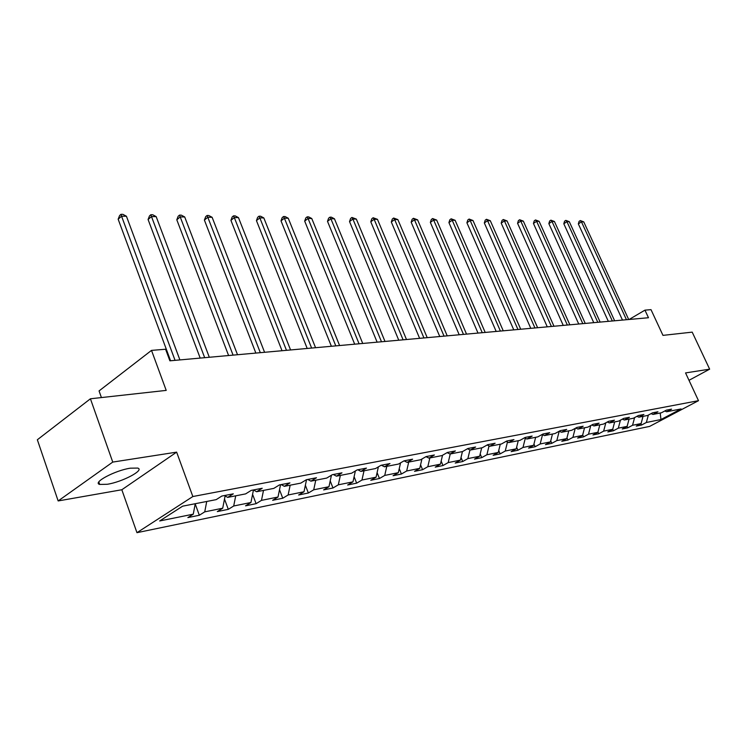 <?xml version="1.0" encoding="UTF-8"?>
<svg xmlns="http://www.w3.org/2000/svg" width="747" height="747" viewBox="0 0 747 747"><rect width="100%" height="100%" fill="white"/><g stroke="black" fill="none" stroke-linecap="round" stroke-linejoin="round"><path stroke-width="1.12" d="M130.398 468.173C115.243 470.33 92.058 482.674 99.678 484.439L107.325 484.271C122.424 481.964 145.002 469.994 137.7 468.08L130.398 468.173M136.962 532.676L649.601 426.416L698.492 400.681L192.847 496.531L136.962 532.676L121.826 489.752L176.637 452.14L112.75 462.085L58.154 500.938L121.826 489.752M58.154 500.938L37.35 439.759L90.424 398.786L166.207 390.392L151.51 350.39L99.062 390.924L101.415 397.572M688.995 380.316L709.65 369.167L692.198 332.135L662.972 335.375L651.001 309.65L644.95 310.145L629.133 319.473M112.75 462.085L90.424 398.786M664.793 410.99L666.641 411.756L671.572 409.141L666.38 410.15L661.431 412.774L652.971 414.426L657.948 411.774L652.598 412.811L647.602 415.472L638.89 417.171L643.905 414.492L638.386 415.556L633.363 418.245L624.371 420.001L629.422 417.293L623.736 418.385L618.665 421.112L609.403 422.923L614.482 420.178L608.618 421.308L603.511 424.072L593.949 425.939L599.075 423.157L593.015 424.324L587.87 427.125L577.991 429.049L583.155 426.229L576.899 427.443L571.716 430.272L561.511 432.261L566.712 429.413L560.241 430.655L555.03 433.531L544.479 435.585L549.717 432.69L543.032 433.988L537.775 436.892L526.868 439.021L532.144 436.089L525.225 437.425L519.931 440.375L508.642 442.579L513.955 439.6L506.793 440.991L501.47 443.979L489.78 446.258L495.121 443.242L487.698 444.68L482.347 447.705L470.236 450.067L475.615 447.014L467.921 448.499L462.524 451.571L449.974 454.027L455.381 450.927L447.406 452.467L441.981 455.577L428.955 458.126L434.399 454.979L426.117 456.576L420.664 459.741L407.143 462.374L412.615 459.19L404.015 460.852L398.524 464.055L384.481 466.8L389.981 463.56L381.045 465.288L375.536 468.546L360.932 471.394L366.46 468.108L357.159 469.91L351.622 473.206L336.421 476.175L341.977 472.842L332.294 474.709L326.738 478.061L310.911 481.152L316.485 477.763L306.401 479.714L300.817 483.113L284.336 486.334L289.929 482.898L279.406 484.934L273.813 488.389L256.613 491.741L262.216 488.258L251.244 490.377L245.632 493.888L227.676 497.39L233.297 493.842L221.831 496.055L216.21 499.622L182.623 506.177L159.671 520.967L193.258 514.169L187.861 517.596L199.337 515.253L195.21 503.945M666.641 411.756L681.077 408.936L660.964 419.534L646.36 422.485L641.552 425.034L640.926 423.642M199.337 515.253L204.734 511.854L222.709 508.212L217.312 511.592L228.311 509.342L233.708 505.99L250.936 502.507L245.548 505.831L256.1 503.674L261.478 500.369L278.005 497.026L272.636 500.303L282.758 498.24L288.127 494.981L304.001 491.769L298.641 495L308.362 493.011L313.721 489.799L328.969 486.717L323.628 489.901L332.985 487.987L338.316 484.822L352.976 481.852L347.654 484.999L356.655 483.16L361.968 480.032L376.086 477.184L370.783 480.274L379.448 478.51L384.742 475.428L398.328 472.674L393.062 475.736L401.41 474.028L406.667 470.993L419.767 468.341L414.52 471.348L422.578 469.714L427.807 466.716L440.441 464.158L435.23 467.127L442.99 465.54L448.2 462.589L460.395 460.124L455.203 463.056L462.701 461.525L467.874 458.602L479.649 456.221L474.494 459.116L481.74 457.64L486.885 454.755L498.258 452.458L493.132 455.315L500.135 453.887L505.243 451.039L516.242 448.816L511.153 451.636L517.923 450.254L523.003 447.453L533.638 445.296L528.577 448.079L535.132 446.743L540.184 443.97L550.474 441.888L545.45 444.642L551.79 443.344L556.804 440.609L566.777 438.592L561.781 441.309L567.935 440.048L572.912 437.35L582.567 435.398L577.608 438.078L583.566 436.864L588.515 434.194L597.871 432.298L592.95 434.95L598.73 433.774L603.641 431.131L612.717 429.292L607.825 431.915L613.427 430.767L618.311 428.162L627.116 426.378L622.26 428.965L627.704 427.854L632.541 425.286L641.094 423.558L636.276 426.107L641.552 425.034M151.51 350.39L165.591 349.241L169.877 360.82L648.48 317.736L644.95 310.145M651.067 413.623L652.971 414.426M641.094 423.558L643.036 416.359M632.541 425.286L634.614 417.582M636.93 416.34L638.89 417.171M627.116 426.378L629.067 419.086M618.311 428.162L620.44 420.159M622.344 419.132L624.371 420.001M612.717 429.292L614.678 421.896M603.641 431.131L605.826 422.821M607.302 422.018L609.403 422.923M597.871 432.298L599.85 424.782M588.515 434.194L590.765 425.547M591.783 424.996L593.949 425.939M582.567 435.398L584.556 427.77M572.912 437.35L575.237 428.348M575.76 428.059L577.991 429.049M566.777 438.592L568.766 430.851M556.804 440.609L559.204 431.234L561.511 432.261M550.474 441.888L552.472 434.026M540.184 443.97L542.518 434.698M542.098 434.502L544.479 435.585M533.638 445.296L535.646 437.312M523.003 447.453L525.29 438.293M524.394 437.891L526.868 439.021M516.242 448.816L518.259 440.702M505.243 451.039L507.465 442.028M506.083 441.384L508.642 442.579M498.258 452.458L500.275 444.213M486.885 454.755L489.033 445.903M487.119 445.007L489.78 446.258M479.649 456.221L481.675 447.836M467.874 458.602L469.956 449.937M467.482 448.751L470.236 450.067M460.395 460.124L462.421 451.59M448.2 462.589L450.236 453.971M447.117 452.635L449.974 454.027M440.441 464.158L442.532 455.268M427.807 466.716L429.852 457.948M425.986 456.65L428.955 458.126M419.767 468.341L421.924 459.003M406.667 470.993L408.712 462.076M404.08 460.843L407.143 462.374M398.328 472.674L400.56 462.869M384.742 475.428L386.778 466.352M381.4 465.222L384.481 466.8M376.086 477.184L378.384 466.856M361.968 480.032L364.013 470.787M357.822 469.779L360.932 471.394M352.976 481.852L355.367 470.974M338.316 484.822L340.352 475.409M333.302 474.513L336.421 476.175M328.969 486.717L331.435 475.232M313.721 489.799L315.757 480.2M307.773 479.453L310.911 481.152M304.001 491.769L306.541 479.686M288.127 494.981L290.163 485.195M281.18 484.588L284.336 486.334M278.005 497.026L280.545 484.71M261.478 500.369L263.504 490.396M250.936 502.507L253.457 489.957L256.613 491.741M233.708 505.99L235.716 495.821M224.492 495.541L227.676 497.39M222.709 508.212L225.118 495.905M204.734 511.854L206.732 501.47M193.258 514.169L195.256 503.711M176.637 452.14L192.847 496.531M709.65 369.167L685.55 372.921L698.492 400.681M660.964 419.534L660.208 413.007M646.36 422.485L648.368 415.061M228.311 509.342L224.502 499.071M256.1 503.674L252.579 494.327M282.758 498.24L279.509 489.724M308.362 493.011L305.364 485.261M332.985 487.987L330.211 480.919M356.655 483.16L354.106 476.717M379.448 478.51L377.095 472.636M401.41 474.028L399.243 468.677M422.578 469.714L420.58 464.839M442.99 465.54L441.16 461.104M462.701 461.525L461.02 457.491M481.74 457.64L480.19 453.971M500.135 453.887L498.725 450.562M517.923 450.254L516.635 447.248M535.132 446.743L533.956 444.026M551.79 443.344L550.726 440.898M567.935 440.048L566.964 437.854M583.566 436.864L582.697 434.894M598.73 433.774L597.945 432.018M613.427 430.767L612.736 429.217M627.704 427.854L627.05 426.416M175.059 360.353L121.556 216.191L126.43 216.247L179.896 359.923M170.577 360.764L118.157 219.207L121.556 216.191L120.967 214.324L122.919 214.352L126.43 216.247M118.157 219.207L119.604 215.538L120.967 214.324M204.678 357.692L151.482 216.555L156.16 216.611L209.309 357.271M200.196 358.093L148.083 219.515L151.482 216.555L150.838 214.725L152.715 214.753L156.16 216.611M148.083 219.515L149.484 215.911L150.838 214.725M233.073 355.133L180.204 216.91L184.705 216.966L237.518 354.732M228.601 355.535L176.806 219.805L180.204 216.91L179.513 215.117L181.306 215.145L184.705 216.966M176.806 219.805L178.15 216.275L179.513 215.117M260.32 352.677L207.797 217.246L212.12 217.302L264.578 352.295M255.857 353.079L204.398 220.085L207.797 217.246L207.059 215.491L208.786 215.519L212.12 217.302M204.398 220.085L205.696 216.63L207.059 215.491M286.474 350.324L234.315 217.573L238.47 217.629L290.574 349.96M282.03 350.726L230.926 220.356L234.315 217.573L233.531 215.855L235.193 215.874L238.47 217.629M230.926 220.356L232.177 216.966L233.531 215.855M311.62 348.065L259.835 217.891L263.831 217.937L315.561 347.71M307.194 348.457L256.445 220.617L259.835 217.891L259.013 216.2L260.61 216.219L263.831 217.937M256.445 220.617L257.659 217.293L259.013 216.2M335.795 345.889L284.392 218.189L288.249 218.236L339.586 345.544M331.388 346.281L281.012 220.869L284.392 218.189L283.533 216.527L285.083 216.555L288.249 218.236M281.012 220.869L282.189 217.601L283.533 216.527M359.074 343.788L308.053 218.479L311.77 218.526L362.725 343.461M354.685 344.18L304.683 221.112L308.053 218.479L307.166 216.854L308.651 216.873L311.77 218.526M304.683 221.112L305.822 217.909L307.166 216.854M381.493 341.771L330.874 218.759L334.451 218.806L385.004 341.454M377.123 342.163L327.503 221.345L330.874 218.759L329.95 217.162L331.388 217.181L334.451 218.806M327.503 221.345L328.605 218.199L329.95 217.162M403.1 339.829L352.873 219.03L356.328 219.076L406.489 339.521M398.758 340.212L349.531 221.57L352.873 219.03L351.93 217.461L356.328 219.076M349.531 221.57L350.595 218.479L351.93 217.461M423.941 337.952L374.126 219.291L377.459 219.338L427.209 337.653M419.618 338.335L370.783 221.784L374.126 219.291L373.155 217.75L377.459 219.338M370.783 221.784L371.819 218.75L373.155 217.75M444.054 336.141L394.64 219.543L397.862 219.59L447.21 335.851M439.759 336.523L391.316 221.999L394.64 219.543L393.65 218.031L397.862 219.59M391.316 221.999L392.324 219.011L393.65 218.031M463.476 334.385L414.473 219.786L417.592 219.833L466.53 334.114M459.209 334.777L411.167 222.195L414.473 219.786L413.464 218.292L417.592 219.833M411.167 222.195L412.139 219.263L413.464 218.292M482.245 332.695L433.652 220.029L436.659 220.066L485.195 332.434M478.005 333.078L430.356 222.391L433.652 220.029L432.616 218.554L436.659 220.066M430.356 222.391L431.308 219.506L432.616 218.554M500.397 331.061L452.206 220.253L455.119 220.29L503.245 330.809M496.185 331.444L448.928 222.587L452.206 220.253L451.16 218.806L455.119 220.29M448.928 222.587L449.853 219.739L451.16 218.806M517.951 329.483L470.162 220.477L472.991 220.514L520.715 329.24M513.768 329.857L466.912 222.765L470.162 220.477L469.107 219.048L472.991 220.514M466.912 222.765L467.809 219.963L469.107 219.048M534.945 327.952L487.567 220.692L490.303 220.72L537.616 327.718M530.79 328.325L484.327 222.942L487.567 220.692L486.493 219.291L490.303 220.72M484.327 222.942L485.195 220.188L486.493 219.291M551.398 326.476L504.421 220.897L507.073 220.935L553.985 326.243M547.271 326.841L501.2 223.12L504.421 220.897L503.338 219.515L507.073 220.935M501.2 223.12L502.049 220.402L503.338 219.515M567.346 325.038L520.771 221.103L523.339 221.131L569.849 324.814M563.247 325.403L517.568 223.288L520.771 221.103L519.669 219.739L523.339 221.131M517.568 223.288L518.39 220.608L519.669 219.739M582.8 323.647L536.626 221.289L539.119 221.327L585.237 323.423M578.729 324.011L533.442 223.446L536.626 221.289L535.515 219.954L539.119 221.327M533.442 223.446L534.245 220.813L535.515 219.954M597.787 322.293L552.014 221.485L554.433 221.514L600.149 322.088M593.753 322.657L548.849 223.605L552.014 221.485L550.894 220.16L554.433 221.514M548.849 223.605L549.633 221.009L550.894 220.16M612.335 320.986L566.945 221.663L569.298 221.691L614.632 320.78M608.329 321.35L563.808 223.755L566.945 221.663L565.824 220.365L569.298 221.691M563.808 223.755L564.573 221.196L565.824 220.365M626.453 319.716L581.455 221.85L583.743 221.878L628.685 319.511M622.475 320.071L578.337 223.904L581.455 221.85L580.326 220.561L583.743 221.878M578.337 223.904L579.084 221.383L580.326 220.561M98.819 481.955L99.678 484.439"/></g></svg>

